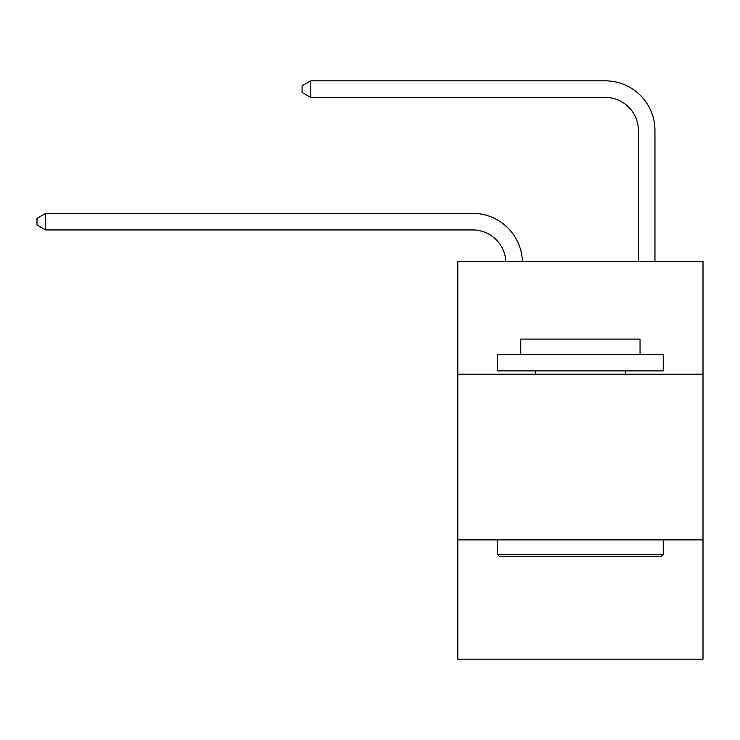 <?xml version="1.0" encoding="UTF-8"?>
<svg xmlns="http://www.w3.org/2000/svg" width="740" height="740" viewBox="0 0 740 740"><rect width="100%" height="100%" fill="white"/><g stroke="black" fill="none" stroke-linecap="round" stroke-linejoin="round"><path stroke-width="1.11" d="M703 374.209L703 261.553L457.81 261.553L457.81 374.209L703 374.209L703 659.164L457.81 659.164L457.81 374.209M703 539.876L457.81 539.876M472.712 229.946A33.134 33.134 178.8 0 1 505.818 261.553A33.134 33.134 0 0 0 472.712 229.946L45.612 229.946L37 224.969L37 218.346L45.612 213.37L472.712 213.37A49.7 49.7 -1.2 0 1 522.394 261.553M638.389 261.553L638.389 130.536A33.134 33.134 0 0 0 605.255 97.403L310.689 97.403L302.077 92.435L302.077 85.803L310.689 80.836L605.255 80.836A49.7 49.7 1.2 0 1 654.956 130.536L654.956 261.553M499.555 556.443L497.567 554.454L663.234 554.454L661.255 556.443L499.555 556.443M663.234 354.331L663.234 370.897L497.567 370.897L497.567 354.331L663.234 354.331M520.766 354.331L520.766 339.087L640.045 339.087L640.045 354.331M663.234 539.876L663.234 554.454M497.567 539.876L497.567 554.454M625.466 370.897L625.466 374.209M535.344 370.897L535.344 374.209M638.389 130.536A33.134 33.134 -178.8 0 0 605.255 97.403A33.134 33.134 -178.8 0 1 638.389 130.536A33.134 33.134 -178.8 0 0 605.255 97.403A33.134 33.134 -178.8 0 1 638.389 130.536A33.134 33.134 -178.8 0 0 605.255 97.403A33.134 33.134 -178.8 0 1 638.389 130.536A33.134 33.134 -178.8 0 0 605.255 97.403A33.134 33.134 -178.8 0 1 638.389 130.536A33.134 33.134 -178.8 0 0 605.255 97.403A33.134 33.134 -178.8 0 1 638.389 130.536A33.134 33.134 -178.8 0 0 605.255 97.403A33.134 33.134 -178.8 0 1 638.389 130.536A33.134 33.134 -178.8 0 0 605.255 97.403A33.134 33.134 -178.8 0 1 638.389 130.536A33.134 33.134 -178.8 0 0 605.255 97.403A33.134 33.134 -178.8 0 1 638.389 130.536A33.134 33.134 -178.8 0 0 605.255 97.403A33.134 33.134 -178.8 0 1 638.389 130.536A33.134 33.134 -178.8 0 0 605.255 97.403A33.134 33.134 -178.8 0 1 638.389 130.536A33.134 33.134 -178.8 0 0 605.255 97.403A33.134 33.134 -178.8 0 1 638.389 130.536A33.134 33.134 -178.8 0 0 605.255 97.403A33.134 33.134 -178.8 0 1 638.389 130.536A33.134 33.134 -178.8 0 0 605.255 97.403A33.134 33.134 -178.8 0 1 638.389 130.536A33.134 33.134 -178.8 0 0 605.255 97.403A33.134 33.134 -178.8 0 1 638.389 130.536A33.134 33.134 -178.8 0 0 605.255 97.403A33.134 33.134 -178.8 0 1 638.389 130.536A33.134 33.134 -178.8 0 0 605.255 97.403A33.134 33.134 -178.8 0 1 638.389 130.536M45.612 213.37L45.612 229.946M310.689 80.836L310.689 97.403"/></g></svg>

